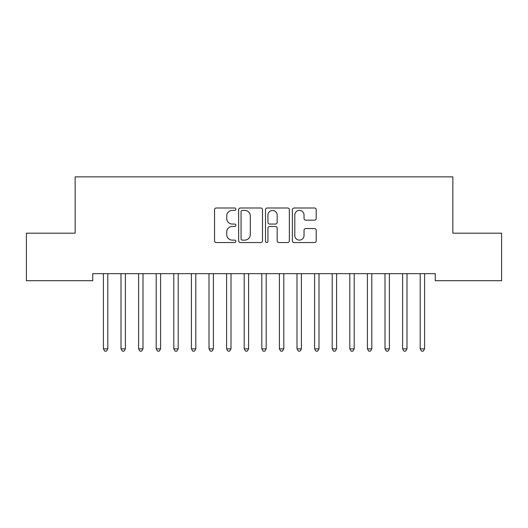 <?xml version="1.0" encoding="UTF-8"?>
<svg xmlns="http://www.w3.org/2000/svg" width="528" height="528" viewBox="0 0 528 528"><rect width="100%" height="100%" fill="white"/><g stroke="black" fill="none" stroke-linecap="round" stroke-linejoin="round"><path stroke-width="0.79" d="M235.838 209.194A1.208 1.208 0 0 0 234.63 207.986L216.275 207.986A1.729 1.729 0 0 0 214.546 209.715L214.546 240.808A1.729 1.729 0 0 0 216.275 242.537L234.63 242.537A1.208 1.208 0 0 0 235.838 241.329A1.208 1.208 0 0 0 234.63 240.121L232.254 240.121A5.531 5.531 0 0 1 226.73 234.59L226.73 231.997A5.531 5.531 0 0 1 232.254 226.472L234.63 226.472A1.208 1.208 0 0 0 235.838 225.265A1.208 1.208 0 0 0 234.63 224.05L232.254 224.05A5.531 5.531 0 0 1 226.73 218.526L226.73 215.932A5.531 5.531 0 0 1 232.254 210.408L234.63 210.408A1.208 1.208 0 0 0 235.838 209.194M314.49 220.169A1.729 1.729 0 0 0 316.213 218.44L316.213 209.715A1.729 1.729 0 0 0 314.49 207.986L294.103 207.986A1.729 1.729 0 0 0 292.373 209.715L292.373 240.808A1.729 1.729 0 0 0 294.103 242.537L314.49 242.537A1.729 1.729 0 0 0 316.213 240.808L316.213 230.274A1.729 1.729 0 0 0 314.49 228.545L305.765 228.545A1.729 1.729 0 0 0 304.036 230.274L304.036 235.501A4.62 4.62 0 0 1 299.416 240.121A4.62 4.62 0 0 1 294.796 235.501L294.796 215.028A4.62 4.62 0 0 1 299.416 210.408A4.62 4.62 0 0 1 304.036 215.028L304.036 218.44A1.729 1.729 0 0 0 305.765 220.169L314.49 220.169M435.25 273.662L92.75 273.662L92.75 280.705L26.4 280.705L26.4 233.185L75.154 233.185L75.154 176.86L452.846 176.86L452.846 233.185L501.6 233.185L501.6 280.705L435.25 280.705L435.25 273.662M262.489 209.715A1.729 1.729 0 0 0 260.759 207.986L240.379 207.986A1.729 1.729 0 0 0 238.649 209.715L238.649 240.808A1.729 1.729 0 0 0 240.379 242.537L260.759 242.537A1.729 1.729 0 0 0 262.489 240.808L262.489 209.715M267.241 207.986L287.621 207.986A1.729 1.729 0 0 1 289.351 209.715L289.351 240.808A1.729 1.729 0 0 1 287.621 242.537L278.903 242.537A1.729 1.729 0 0 1 277.174 240.808L277.174 228.202A1.729 1.729 0 0 0 275.444 226.472L269.656 226.472A1.729 1.729 0 0 0 267.927 228.202L267.927 241.329A1.208 1.208 0 0 1 266.719 242.537A1.208 1.208 0 0 1 265.511 241.329L265.511 209.715A1.729 1.729 0 0 1 267.241 207.986M242.273 210.408A1.208 1.208 0 0 0 241.065 211.616L241.065 238.913A1.208 1.208 0 0 0 242.273 240.121L244.781 240.121A5.531 5.531 0 0 0 250.312 234.59L250.312 215.932A5.531 5.531 0 0 0 244.781 210.408L242.273 210.408M277.174 215.114A4.62 4.62 0 0 0 272.554 210.494A4.62 4.62 0 0 0 267.927 215.114L267.927 222.328A1.729 1.729 0 0 0 269.656 224.05L275.444 224.05A1.729 1.729 0 0 0 277.174 222.328L277.174 215.114M108.029 273.662L107.93 273.92A1.762 1.762 0 0 0 107.798 274.58L107.798 348.85L103.402 348.85L103.402 274.58A1.762 1.762 0 0 0 103.27 273.92L103.171 273.662M107.798 348.85L106.478 351.14L104.722 351.14L103.402 348.85M125.631 273.662L125.525 273.92A1.762 1.762 0 0 0 125.4 274.58L125.4 348.85L120.998 348.85L120.998 274.58A1.762 1.762 0 0 0 120.872 273.92L120.767 273.662M125.4 348.85L124.08 351.14L122.318 351.14L120.998 348.85M143.233 273.662L143.128 273.92A1.762 1.762 0 0 0 143.002 274.58L143.002 348.85L138.6 348.85L138.6 274.58A1.762 1.762 0 0 0 138.475 273.92L138.369 273.662M143.002 348.85L141.682 351.14L139.92 351.14L138.6 348.85M160.829 273.662L160.73 273.92A1.762 1.762 0 0 0 160.598 274.58L160.598 348.85L156.202 348.85L156.202 274.58A1.762 1.762 0 0 0 156.07 273.92L155.971 273.662M160.598 348.85L159.278 351.14L157.522 351.14L156.202 348.85M178.431 273.662L178.325 273.92A1.762 1.762 0 0 0 178.2 274.58L178.2 348.85L173.798 348.85L173.798 274.58A1.762 1.762 0 0 0 173.672 273.92L173.567 273.662M178.2 348.85L176.88 351.14L175.118 351.14L173.798 348.85M196.033 273.662L195.928 273.92A1.762 1.762 0 0 0 195.802 274.58L195.802 348.85L191.4 348.85L191.4 274.58A1.762 1.762 0 0 0 191.275 273.92L191.169 273.662M195.802 348.85L194.482 351.14L192.72 351.14L191.4 348.85M213.629 273.662L213.53 273.92A1.762 1.762 0 0 0 213.398 274.58L213.398 348.85L209.002 348.85L209.002 274.58A1.762 1.762 0 0 0 208.87 273.92L208.771 273.662M213.398 348.85L212.078 351.14L210.322 351.14L209.002 348.85M231.231 273.662L231.125 273.92A1.762 1.762 0 0 0 231 274.58L231 348.85L226.598 348.85L226.598 274.58A1.762 1.762 0 0 0 226.472 273.92L226.367 273.662M231 348.85L229.68 351.14L227.918 351.14L226.598 348.85M248.833 273.662L248.728 273.92A1.762 1.762 0 0 0 248.602 274.58L248.602 348.85L244.2 348.85L244.2 274.58A1.762 1.762 0 0 0 244.075 273.92L243.969 273.662M248.602 348.85L247.282 351.14L245.52 351.14L244.2 348.85M266.429 273.662L266.33 273.92A1.762 1.762 0 0 0 266.198 274.58L266.198 348.85L261.802 348.85L261.802 274.58A1.762 1.762 0 0 0 261.67 273.92L261.571 273.662M266.198 348.85L264.878 351.14L263.122 351.14L261.802 348.85M284.031 273.662L283.925 273.92A1.762 1.762 0 0 0 283.8 274.58L283.8 348.85L279.398 348.85L279.398 274.58A1.762 1.762 0 0 0 279.272 273.92L279.167 273.662M283.8 348.85L282.48 351.14L280.718 351.14L279.398 348.85M301.633 273.662L301.528 273.92A1.762 1.762 0 0 0 301.402 274.58L301.402 348.85L297 348.85L297 274.58A1.762 1.762 0 0 0 296.875 273.92L296.769 273.662M301.402 348.85L300.082 351.14L298.32 351.14L297 348.85M319.229 273.662L319.13 273.92A1.762 1.762 0 0 0 318.998 274.58L318.998 348.85L314.602 348.85L314.602 274.58A1.762 1.762 0 0 0 314.47 273.92L314.371 273.662M318.998 348.85L317.678 351.14L315.922 351.14L314.602 348.85M336.831 273.662L336.725 273.92A1.762 1.762 0 0 0 336.6 274.58L336.6 348.85L332.198 348.85L332.198 274.58A1.762 1.762 0 0 0 332.072 273.92L331.967 273.662M336.6 348.85L335.28 351.14L333.518 351.14L332.198 348.85M354.433 273.662L354.328 273.92A1.762 1.762 0 0 0 354.202 274.58L354.202 348.85L349.8 348.85L349.8 274.58A1.762 1.762 0 0 0 349.675 273.92L349.569 273.662M354.202 348.85L352.882 351.14L351.12 351.14L349.8 348.85M372.029 273.662L371.93 273.92A1.762 1.762 0 0 0 371.798 274.58L371.798 348.85L367.402 348.85L367.402 274.58A1.762 1.762 0 0 0 367.27 273.92L367.171 273.662M371.798 348.85L370.478 351.14L368.722 351.14L367.402 348.85M389.631 273.662L389.525 273.92A1.762 1.762 0 0 0 389.4 274.58L389.4 348.85L384.998 348.85L384.998 274.58A1.762 1.762 0 0 0 384.872 273.92L384.767 273.662M389.4 348.85L388.08 351.14L386.318 351.14L384.998 348.85M407.233 273.662L407.128 273.92A1.762 1.762 0 0 0 407.002 274.58L407.002 348.85L402.6 348.85L402.6 274.58A1.762 1.762 0 0 0 402.475 273.92L402.369 273.662M407.002 348.85L405.682 351.14L403.92 351.14L402.6 348.85M424.829 273.662L424.73 273.92A1.762 1.762 0 0 0 424.598 274.58L424.598 348.85L420.202 348.85L420.202 274.58A1.762 1.762 0 0 0 420.07 273.92L419.971 273.662M424.598 348.85L423.278 351.14L421.522 351.14L420.202 348.85"/></g></svg>
